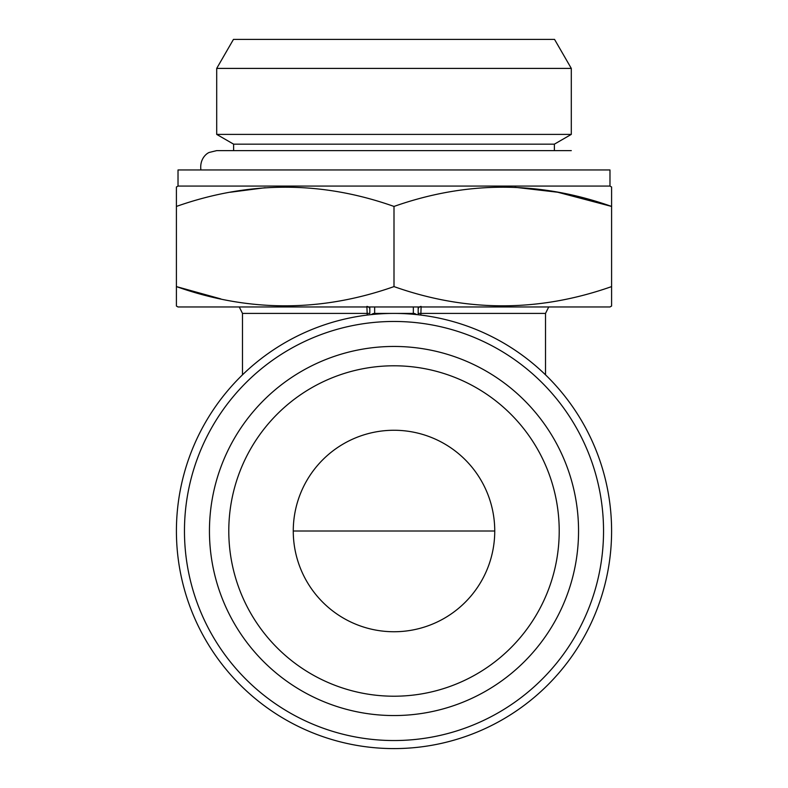 <?xml version="1.0" encoding="UTF-8"?>
<svg xmlns="http://www.w3.org/2000/svg" width="788" height="788" viewBox="0 0 788 788"><rect width="100%" height="100%" fill="white"/><g stroke="black" fill="none" stroke-linecap="round" stroke-linejoin="round"><path stroke-width="1.18" d="M417.344 314.668A3.221 3.221 0 0 1 415.956 314.176A4.836 4.836 0 0 0 413.345 313.407L413.68 313.417M220.748 298.888L176.404 286.596L176.404 306.03L178.019 306.965L609.981 306.965L611.596 306.03L611.596 206.436C539.248 180.807 466.723 180.807 394 206.436C321.652 180.807 249.126 180.807 176.404 206.436L176.404 187.002L178.019 186.076L178.019 169.962L609.981 169.962L609.981 186.076L611.596 187.002L611.596 206.436L557.717 192.233L514.889 187.268M554.545 39.4L233.455 39.4L216.7 68.408L571.3 68.408L554.545 39.4M293.264 531.004A100.736 100.736 0 0 1 444.373 443.762A100.736 100.736 0 0 1 444.373 618.245A100.736 100.736 0 0 1 293.264 531.004L494.736 531.004M374.32 313.417L374.655 313.407A4.836 4.836 0 0 0 372.044 314.176A3.221 3.221 0 0 1 370.656 314.668M413.345 306.965L413.345 313.407L374.655 313.407L374.655 306.965M369.818 313.407L369.818 306.965L369.818 313.407L367.169 313.407L366.883 306.434A3.221 2.807 180 0 1 369.818 309.221M418.182 314.757L418.182 306.965L418.182 314.757M176.404 206.436L176.404 286.596C248.752 312.225 321.277 312.225 394 286.596C466.348 312.225 538.874 312.225 611.596 286.596M609.981 186.076L178.019 186.076M230.293 192.233L265.162 187.721M200.91 169.962C199.472 159.028 206.545 153.374 209.283 152.429L216.7 150.616L571.3 150.616L554.378 150.616L554.378 144.165L233.622 144.165L216.7 134.393L216.7 68.408M418.182 309.221A3.221 2.807 0 0 1 421.117 306.434L420.831 315.072M394 286.596L394 206.436M603.539 531.004A209.539 209.539 0 0 1 289.235 712.47A209.539 209.539 0 0 1 289.235 349.537A209.539 209.539 0 0 1 603.539 531.004M578.55 531.004A184.55 184.55 0 0 1 301.725 690.83A184.55 184.55 0 0 1 301.725 371.178A184.55 184.55 0 0 1 578.55 531.004M611.596 531.004A217.596 217.596 0 0 1 285.207 719.444A217.596 217.596 0 0 1 285.207 342.563A217.596 217.596 0 0 1 611.596 531.004M559.214 531.004A165.214 165.214 0 0 1 311.398 674.085A165.214 165.214 0 0 1 311.398 387.923A165.214 165.214 0 0 1 559.214 531.004M554.378 144.165L571.3 134.393L216.7 134.393M571.3 134.393L571.3 68.408M367.169 315.072L367.169 313.407L242.487 313.407L242.487 374.822M548.734 306.965L545.513 313.407L418.182 313.407M545.513 313.407L545.513 374.822M216.7 150.616L233.622 150.616L233.622 144.165M239.266 306.965L242.487 313.407"/></g></svg>
